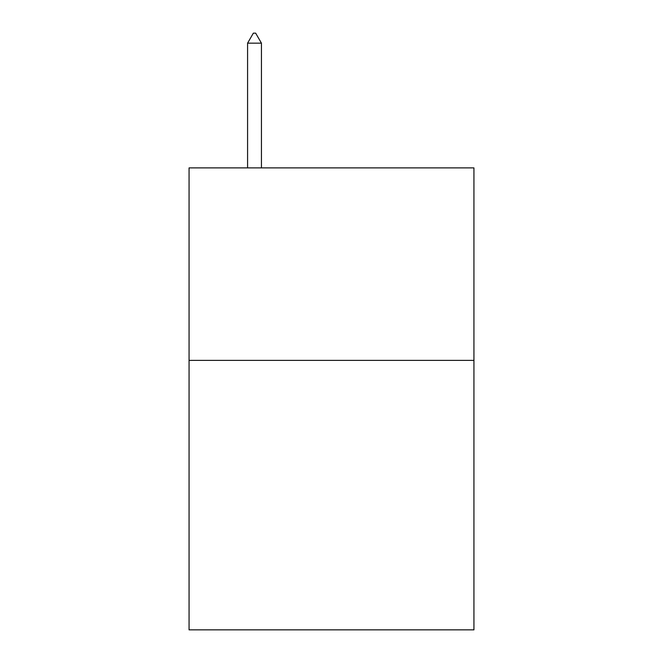 <?xml version="1.0" encoding="UTF-8"?>
<svg xmlns="http://www.w3.org/2000/svg" width="663" height="663" viewBox="0 0 663 663"><rect width="100%" height="100%" fill="white"/><g stroke="black" fill="none" stroke-linecap="round" stroke-linejoin="round"><path stroke-width="0.99" d="M473.937 360.374L473.937 629.85L189.063 629.85L189.063 167.888L473.937 167.888L473.937 360.374L189.063 360.374M261.437 43.161L255.661 33.15L253.349 33.15L247.581 43.161L261.437 43.161L261.437 167.888M247.581 43.161L247.581 167.888"/></g></svg>
